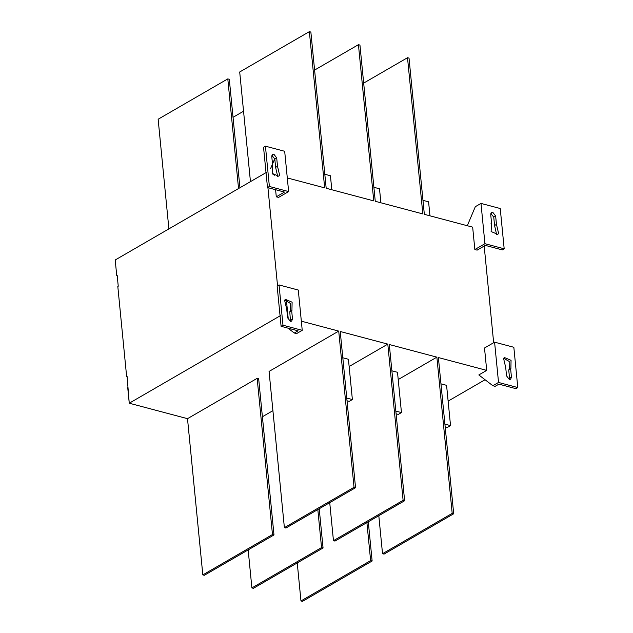 <?xml version="1.0" encoding="UTF-8"?>
<svg xmlns="http://www.w3.org/2000/svg" width="633" height="633" viewBox="0 0 633 633"><rect width="100%" height="100%" fill="white"/><g stroke="black" fill="none" stroke-linecap="round" stroke-linejoin="round"><path stroke-width="0.95" d="M346.757 398.062L352.375 399.558L349.226 401.385L347.026 400.8M342.809 357.78L348.427 359.275L352.375 399.558M261.682 409.472L265.678 449.77M444.912 424.126L450.53 425.613L447.381 427.441L445.173 426.856M440.956 383.843L446.582 385.331L450.53 425.613M395.831 411.094L401.457 412.589L398.307 414.409L396.1 413.824M391.882 370.811L397.508 372.299L401.457 412.589M290.294 311.428L290.223 303.294L284.66 300.121M291.663 310.637L292.486 319.024L291.639 321.153L290.318 321.279L287.58 317.719L286.757 309.331L284.589 300.208L285.499 299.393L292.114 302.202L291.932 310.494L289.772 311.729L290.476 321.319M302.234 330.331L298.285 290.049L279.034 284.937L277.143 286.029L281.092 326.311L298.08 330.822L294.298 333.013L296.568 333.615L302.234 330.331L282.983 325.22L281.092 326.311M279.034 284.937L282.983 325.22M280.672 321.991L280.261 322.229L280.728 322.585M287.952 328.131L294.298 333.013M287.611 317.964L288.134 317.663L286.433 300.271M301.34 321.168L338.718 331.099L269.065 371.436L284.383 527.653L285.894 528.049L355.548 487.711L340.23 331.494L387.8 344.123L403.11 500.339L404.622 500.743L389.303 344.526L436.873 357.154L452.191 513.371L453.695 513.767L384.041 554.112L382.53 553.709L452.191 513.371M284.383 527.653L354.037 487.307L355.548 487.711M338.718 331.099L354.037 487.307M404.622 500.743L334.968 541.08L333.456 540.677L403.11 500.339M453.695 513.767L438.384 357.558L486.706 370.384L484.506 348.008L494.587 342.168L513.838 347.28L517.794 387.562L498.535 382.451L494.587 342.168M506.535 375.852L505.712 367.464L503.544 358.341L504.454 357.526L511.06 360.335L510.886 368.635L508.726 369.862L509.549 378.249L511.44 377.157L510.594 379.286L509.272 379.412L506.535 375.852M509.249 369.561L509.169 361.427L503.615 358.254M510.617 368.77L511.44 377.157M509.43 379.452L509.549 378.249M486.706 370.384L478.825 374.95L492.87 385.734L495.133 386.336L498.915 384.144L515.903 388.662L517.794 387.562M492.87 385.734L498.535 382.451M273.986 534.948L272.475 534.545L257.156 378.336L258.668 378.732L273.986 534.948L204.324 575.286L202.821 574.891L272.475 534.545M204.324 575.286L202.821 574.891L187.503 418.674L257.156 378.336M319.214 508.75L323.059 547.98L321.548 547.577L317.821 509.557M323.059 547.98L253.406 588.318L251.894 587.922L321.548 547.577M262.442 416.728L272.91 410.659M251.894 587.922L248.168 549.903L251.894 587.922L253.406 588.318M368.287 521.782L372.133 561.012L370.621 560.609L366.895 522.589M372.133 561.012L302.479 601.35L300.968 600.946L370.621 560.609M380.884 202.789L379.507 188.784L373.889 187.297M429.957 215.813L428.588 201.816L422.963 200.321M331.811 189.758L330.434 175.752L324.816 174.265M243.547 111.218L233.031 117.311M116.741 275.648L115.206 259.981L116.741 275.648L117.224 275.774L116.741 275.648L117.184 275.387L118.244 286.219L117.809 286.472L126.655 376.714L127.098 376.453L129.251 403.213L127.716 387.546M126.655 376.714L127.13 376.841L126.655 376.714L117.809 286.472M493.661 342.706L484.182 246.047M448.124 401.116L485.052 379.729M491.034 223.409L491.556 223.109L490.733 214.722L491.58 212.593L492.901 212.459L495.639 216.019L496.462 224.406L494.571 225.506L493.748 217.119L490.852 213.519M496.668 234.716L494.571 225.506M496.462 224.406L498.63 233.537L497.72 234.352L491.113 231.543L491.556 223.109M485.305 245.39L477.116 250.138L474.853 249.537L484.933 243.697L504.185 248.809L502.293 249.9L485.305 245.39M504.185 248.809L500.236 208.526L480.985 203.415L484.933 243.697M467.304 225.728L475.312 206.698L480.985 203.415M474.853 249.537L472.661 227.152L424.339 214.326L409.021 58.109L407.51 57.714L363.674 83.097M407.51 57.714L422.828 213.922L375.258 201.294L359.948 45.078L358.436 44.682L314.601 70.073M358.436 44.682L373.755 200.89L326.185 188.262L310.866 32.054L309.363 31.65L239.701 71.988L250.454 181.647M309.363 31.65L324.674 187.866L287.295 177.936M272.079 165.276L272.601 164.976L271.779 156.588L272.625 154.46L273.947 154.325L276.684 157.886L277.507 166.273L275.624 167.373L274.801 158.986L271.897 155.386M277.721 176.583L275.624 167.373M277.507 166.273L279.675 175.404L278.765 176.219L272.158 173.402L272.601 164.976M267.49 187.558L269.381 186.466L288.632 191.577L278.552 197.417L276.289 196.816L284.478 192.068L267.49 187.558L263.542 147.275L265.433 146.176L269.381 186.466M265.433 146.176L284.684 151.287L288.632 191.577M274.762 158.693L272.514 164.034M271.945 165.379L270.615 168.544M276.289 196.816L275.592 189.71M274.2 175.539L274.089 174.431L272.633 174.043M238.546 188.547L227.793 78.888L158.139 119.233L168.892 228.885L158.139 119.233M227.793 78.888L229.304 79.291L239.939 187.74M115.206 259.981L266.43 172.398M280.474 315.63L129.251 403.213L187.503 418.674L129.251 403.213M267.925 187.677L277.547 285.799M300.968 600.946L297.241 562.927L300.968 600.946L302.479 601.35M398.212 379.547L436.873 357.154M349.139 366.515L387.8 344.123M287.556 317.513L288.134 317.663M378.803 515.689L382.53 553.709M329.73 502.665L333.456 540.677M202.821 574.891L187.503 418.674M292.486 319.024L290.594 320.116M495.639 216.019L493.748 217.119M276.684 157.886L274.801 158.986"/></g></svg>
